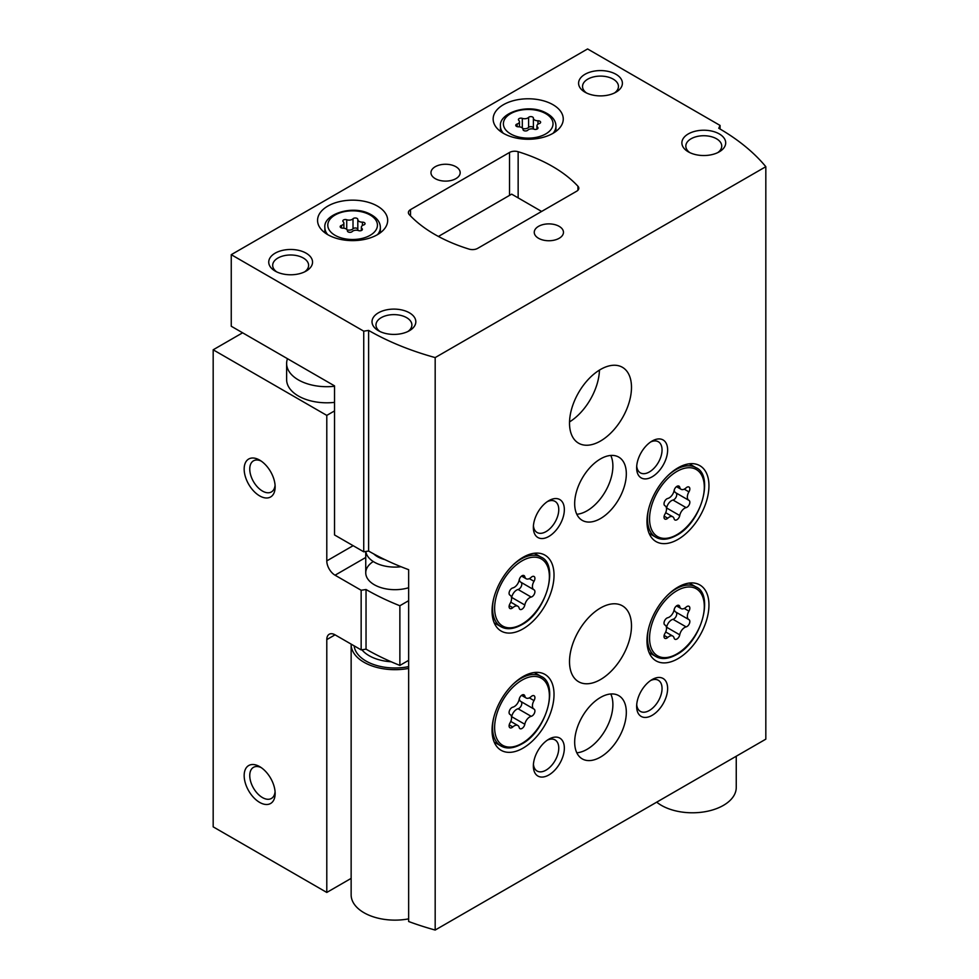 <?xml version="1.0" encoding="UTF-8"?>
<svg xmlns="http://www.w3.org/2000/svg" width="979" height="979" viewBox="0 0 979 979"><rect width="100%" height="100%" fill="white"/><g stroke="black" fill="none" stroke-linecap="round" stroke-linejoin="round"><path stroke-width="1.47" d="M242.621 332.799L213.177 349.797L213.177 826.851L326.79 892.444L351.143 878.383M287.496 358.706A40.163 23.19 0 0 0 286.627 363.503L286.627 379.607A40.163 23.19 0 0 0 298.387 396.005A40.163 23.19 0 0 0 334.537 402.369M213.177 349.797L326.79 415.39L334.537 410.911M259.655 802.401A21.905 12.654 -120 0 0 275.148 793.455A21.905 12.654 -120 0 0 259.655 766.618A21.905 12.654 -120 0 0 244.163 775.564A21.905 12.654 -120 0 0 259.655 802.401M259.655 495.888A21.905 12.654 -120 0 0 275.148 486.942A21.905 12.654 -120 0 0 259.655 460.106A21.905 12.654 -120 0 0 244.163 469.051A21.905 12.654 -120 0 0 259.655 495.888M326.79 415.39L326.79 560.894A11.687 6.743 -120 0 0 335.051 575.199L361.153 590.264L366.036 589.517L366.036 649.15L361.153 649.897L335.051 634.833A11.687 6.743 -120 0 0 329.213 634.257A11.687 6.743 -120 0 0 326.79 639.605L326.79 892.444M361.153 649.897L361.153 590.264M366.036 649.15A241.018 139.153 0 0 0 399.873 665.39L399.873 605.756A241.018 139.153 180 0 1 366.036 589.517M408.647 600.69L399.873 605.756M408.598 660.36A36.517 21.085 0 0 0 408.647 660.336L399.873 665.39M373.256 561.53A29.211 16.863 0 0 0 374.308 584.744A29.211 16.863 0 0 0 408.647 587.718M541.632 211.452L511.674 194.148L438.408 236.453M286.627 363.503A40.163 23.19 0 0 0 298.387 379.901A40.163 23.19 0 0 0 334.537 386.264M261.124 461.036A17.965 10.365 -120 0 0 253.475 460.84A17.965 10.365 -120 0 0 250.722 475.231A17.965 10.365 -120 0 0 262.445 491.054A17.965 10.365 -120 0 0 271.428 491.935A17.965 10.365 -120 0 0 275.075 485.217M261.124 767.548A17.965 10.365 -120 0 0 253.475 767.34A17.965 10.365 -120 0 0 250.722 781.731A17.965 10.365 -120 0 0 262.445 797.567A17.965 10.365 -120 0 0 271.428 798.448A17.965 10.365 -120 0 0 275.075 791.717M533.396 118.129A2.558 1.481 0 0 0 533.396 118.08A2.558 1.481 0 0 0 531.475 116.66A2.558 1.481 0 0 0 528.599 117.382A4.479 2.582 0 0 1 522.309 118.361A2.558 1.481 0 0 0 519.727 118.324A2.558 1.481 0 0 0 518.417 119.609A2.558 1.481 0 0 0 518.797 120.393A4.479 2.582 0 0 1 519.457 121.739A4.479 2.582 0 0 1 517.108 124.015A2.558 1.481 0 0 0 515.762 125.312A2.558 1.481 0 0 0 518.393 126.793A4.479 2.582 0 0 1 522.994 129.375A4.479 2.582 0 0 1 522.994 129.448A2.558 1.481 0 0 0 522.994 129.485A2.558 1.481 0 0 0 524.928 130.917A2.558 1.481 0 0 0 527.803 130.195A4.479 2.582 0 0 1 534.093 129.216A2.558 1.481 0 0 0 536.676 129.252A2.558 1.481 0 0 0 537.985 127.968A2.558 1.481 0 0 0 537.606 127.184A4.479 2.582 0 0 1 536.945 125.826A4.479 2.582 0 0 1 539.294 123.562A2.558 1.481 0 0 0 540.628 122.265A2.558 1.481 0 0 0 537.997 120.784A4.479 2.582 0 0 1 533.396 118.202A4.479 2.582 0 0 1 533.396 118.129M357.812 219.504A2.558 1.481 0 0 0 357.812 219.455A2.558 1.481 0 0 0 355.891 218.023A2.558 1.481 0 0 0 353.015 218.758A4.479 2.582 0 0 1 346.725 219.737A2.558 1.481 0 0 0 344.143 219.7A2.558 1.481 0 0 0 342.834 220.985A2.558 1.481 0 0 0 343.213 221.756A4.479 2.582 0 0 1 343.874 223.114A4.479 2.582 0 0 1 341.524 225.39A2.558 1.481 0 0 0 340.178 226.687A2.558 1.481 0 0 0 342.809 228.168A4.479 2.582 0 0 1 347.41 230.75A4.479 2.582 0 0 1 347.41 230.824A2.558 1.481 0 0 0 347.41 230.86A2.558 1.481 0 0 0 349.344 232.292A2.558 1.481 0 0 0 352.22 231.558A4.479 2.582 0 0 1 358.498 230.591A2.558 1.481 0 0 0 361.092 230.628A2.558 1.481 0 0 0 362.401 229.331A2.558 1.481 0 0 0 362.022 228.56A4.479 2.582 0 0 1 361.349 227.201A4.479 2.582 0 0 1 363.698 224.937A2.558 1.481 0 0 0 365.045 223.628A2.558 1.481 0 0 0 362.414 222.16A4.479 2.582 0 0 1 357.812 219.577A4.479 2.582 0 0 1 357.812 219.504M231.252 254.675L231.252 326.24L334.537 385.873L334.537 534.95L363.735 551.801L368.618 551.055A241.018 139.153 180 0 0 408.647 569.68L408.647 921.508A241.018 139.153 0 0 0 435.178 930.05L765.823 739.157L765.823 166.687A241.018 139.153 0 0 0 718.757 128.261L720.067 125.434L587.584 48.95L231.252 254.675L363.735 331.171L368.618 330.412A241.018 139.153 0 0 0 435.178 357.58L765.823 166.687M363.735 551.801L363.735 331.171M368.618 551.055L368.618 330.412M435.178 930.05L435.178 357.58M720.067 129.02L720.067 125.434M576.68 191.211A7.306 4.222 0 0 0 578.809 188.225A7.306 4.222 0 0 0 577.953 186.243A146.067 84.329 0 0 0 518.148 151.721A7.306 4.222 0 0 0 509.533 152.455L410.519 209.616A7.306 4.222 0 0 0 408.39 212.602A7.306 4.222 0 0 0 409.246 214.585A146.067 84.329 0 0 0 469.051 249.107A7.306 4.222 0 0 0 477.654 248.372L576.68 191.211M677.957 539.417A43.822 25.295 -60 0 1 656.052 541.595A43.822 25.295 -60 0 1 656.052 490.993A43.822 25.295 -60 0 1 699.875 465.698A43.822 25.295 -60 0 1 706.593 500.807A43.822 25.295 -60 0 1 677.957 539.417M677.957 658.683A43.822 25.295 -60 0 1 656.052 660.862A43.822 25.295 -60 0 1 656.052 610.26A43.822 25.295 -60 0 1 699.875 584.952A43.822 25.295 -60 0 1 706.593 620.074A43.822 25.295 -60 0 1 677.957 658.683M523.031 748.14A43.822 25.295 -60 0 1 501.126 750.306A43.822 25.295 -60 0 1 501.126 699.704A43.822 25.295 -60 0 1 544.948 674.409A43.822 25.295 -60 0 1 551.666 709.518A43.822 25.295 -60 0 1 523.031 748.14M523.031 628.873A43.822 25.295 -60 0 1 501.126 631.039A43.822 25.295 -60 0 1 501.126 580.437A43.822 25.295 -60 0 1 544.948 555.142A43.822 25.295 -60 0 1 551.666 590.251A43.822 25.295 -60 0 1 523.031 628.873M600.494 679.561A43.822 25.295 -60 0 1 578.589 681.727A43.822 25.295 -60 0 1 578.589 631.125A43.822 25.295 -60 0 1 622.411 605.83A43.822 25.295 -60 0 1 629.13 640.939A43.822 25.295 -60 0 1 600.494 679.561M600.494 441.027A43.822 25.295 -60 0 1 578.589 443.193A43.822 25.295 -60 0 1 578.589 392.603A43.822 25.295 -60 0 1 622.411 367.296A43.822 25.295 -60 0 1 629.13 402.418A43.822 25.295 -60 0 1 600.494 441.027M600.494 757.085A36.517 21.085 -60 0 1 582.236 758.884A36.517 21.085 -60 0 1 582.236 716.726A36.517 21.085 -60 0 1 618.752 695.641A36.517 21.085 -60 0 1 624.357 724.901A36.517 21.085 -60 0 1 600.494 757.085M600.494 518.552A36.517 21.085 -60 0 1 582.236 520.363A36.517 21.085 -60 0 1 582.236 478.193A36.517 21.085 -60 0 1 618.752 457.107A36.517 21.085 -60 0 1 624.357 486.367A36.517 21.085 -60 0 1 600.494 518.552M652.136 476.81A21.905 12.654 -60 0 1 636.644 467.864A21.905 12.654 -60 0 1 652.136 441.027A21.905 12.654 -60 0 1 667.629 449.973A21.905 12.654 -60 0 1 652.136 476.81M652.136 715.343A21.905 12.654 -60 0 1 636.644 706.397A21.905 12.654 -60 0 1 652.136 679.561A21.905 12.654 -60 0 1 667.629 688.506A21.905 12.654 -60 0 1 652.136 715.343M548.852 774.964A21.905 12.654 -60 0 1 533.359 766.019A21.905 12.654 -60 0 1 548.852 739.194A21.905 12.654 -60 0 1 564.345 748.14A21.905 12.654 -60 0 1 548.852 774.964M548.852 536.443A21.905 12.654 -60 0 1 533.359 527.497A21.905 12.654 -60 0 1 548.852 500.661A21.905 12.654 -60 0 1 564.345 509.606A21.905 12.654 -60 0 1 548.852 536.443M503.414 133.328A35.06 20.241 0 0 0 541.62 137.721A35.06 20.241 0 0 0 563.255 119.022A35.06 20.241 0 0 0 528.195 98.781A35.06 20.241 0 0 0 493.147 119.022A35.06 20.241 0 0 0 503.414 133.328M327.83 234.703A35.06 20.241 0 0 0 366.024 239.084A35.06 20.241 0 0 0 387.672 220.385A35.06 20.241 0 0 0 352.611 200.157A35.06 20.241 0 0 0 317.563 220.385A35.06 20.241 0 0 0 327.83 234.703M559.18 226.357A14.612 8.432 180 0 1 563.463 232.317A14.612 8.432 180 0 1 548.852 240.748A14.612 8.432 180 0 1 534.253 232.317A14.612 8.432 180 0 1 543.272 224.521A14.612 8.432 180 0 1 559.18 226.357M455.896 166.724A14.612 8.432 180 0 1 460.179 172.683A14.612 8.432 180 0 1 445.567 181.115A14.612 8.432 180 0 1 430.968 172.683A14.612 8.432 180 0 1 439.987 164.888A14.612 8.432 180 0 1 455.896 166.724M306.133 253.182A21.905 12.654 180 0 1 306.133 271.073A21.905 12.654 180 0 1 275.148 271.073A21.905 12.654 180 0 1 275.148 253.182A21.905 12.654 180 0 1 306.133 253.182M615.987 74.294A21.905 12.654 180 0 1 615.987 92.185A21.905 12.654 180 0 1 585.001 92.185A21.905 12.654 180 0 1 585.001 74.294A21.905 12.654 180 0 1 615.987 74.294M719.284 133.927A21.905 12.654 180 0 1 719.284 151.818A21.905 12.654 180 0 1 688.286 151.818A21.905 12.654 180 0 1 688.298 133.927A21.905 12.654 180 0 1 719.284 133.927M409.418 312.815A21.905 12.654 180 0 1 409.418 330.706A21.905 12.654 180 0 1 378.432 330.706A21.905 12.654 180 0 1 378.432 312.815A21.905 12.654 180 0 1 409.418 312.815M569.533 421.912A43.822 25.295 120 0 0 599.454 370.099M379.974 331.514A17.965 10.365 180 0 1 375.973 324.991A17.965 10.365 180 0 1 387.06 315.409A17.965 10.365 180 0 1 406.628 317.661A17.965 10.365 180 0 1 411.89 324.991A17.965 10.365 180 0 1 407.888 331.514M689.828 152.626A17.965 10.365 180 0 1 685.826 146.091A17.965 10.365 180 0 1 696.913 136.522A17.965 10.365 180 0 1 716.481 138.761A17.965 10.365 180 0 1 721.743 146.091A17.965 10.365 180 0 1 717.742 152.626M586.543 92.993A17.965 10.365 180 0 1 582.542 86.47A17.965 10.365 180 0 1 593.629 76.888A17.965 10.365 180 0 1 613.197 79.128A17.965 10.365 180 0 1 618.459 86.47A17.965 10.365 180 0 1 614.457 92.993M276.69 271.881A17.965 10.365 180 0 1 272.688 265.358A17.965 10.365 180 0 1 283.775 255.776A17.965 10.365 180 0 1 303.343 258.028A17.965 10.365 180 0 1 308.605 265.358A17.965 10.365 180 0 1 304.604 271.881M357.812 219.651L357.812 229.514A4.479 2.582 0 0 0 357.812 229.6A4.479 2.582 0 0 0 358.069 230.457M347.153 229.881A4.479 2.582 0 0 0 353.015 228.78L353.015 218.758M357.812 229.404A2.558 1.481 0 0 0 355.83 228.034A2.558 1.481 0 0 0 353.015 228.78M533.396 118.275L533.396 128.151A4.479 2.582 0 0 0 533.396 128.225A4.479 2.582 0 0 0 533.653 129.081M522.749 128.506A4.479 2.582 0 0 0 528.599 127.405L528.599 117.382M533.396 128.029A2.558 1.481 0 0 0 531.413 126.67A2.558 1.481 0 0 0 528.599 127.405M547.396 501.591A17.965 10.365 -60 0 1 555.044 501.383A17.965 10.365 -60 0 1 557.797 515.774A17.965 10.365 -60 0 1 546.062 531.597A17.965 10.365 -60 0 1 537.079 532.49A17.965 10.365 -60 0 1 533.433 525.76M547.396 740.112A17.965 10.365 -60 0 1 555.044 739.916A17.965 10.365 -60 0 1 557.797 754.307A17.965 10.365 -60 0 1 546.062 770.13A17.965 10.365 -60 0 1 537.079 771.024A17.965 10.365 -60 0 1 533.433 764.293M650.68 680.491A17.965 10.365 -60 0 1 658.329 680.283A17.965 10.365 -60 0 1 661.082 694.674A17.965 10.365 -60 0 1 649.346 710.497A17.965 10.365 -60 0 1 640.364 711.39A17.965 10.365 -60 0 1 636.717 704.66M650.68 441.957A17.965 10.365 -60 0 1 658.329 441.749A17.965 10.365 -60 0 1 661.082 456.141A17.965 10.365 -60 0 1 649.346 471.964A17.965 10.365 -60 0 1 640.364 472.857A17.965 10.365 -60 0 1 636.717 466.126M610.761 455.455A36.517 21.085 -60 0 1 587.07 510.793A36.517 21.085 -60 0 1 576.802 514.269M610.761 693.976A36.517 21.085 -60 0 1 587.07 749.327A36.517 21.085 -60 0 1 576.802 752.802M531.193 597.068A7.159 4.136 120 0 0 524.817 604.998A4.087 2.362 120 0 1 522.786 608.608A4.087 2.362 120 0 1 519.959 609.391A4.087 2.362 120 0 1 519.188 608.253A7.159 4.136 120 0 0 517.842 606.246A7.159 4.136 120 0 0 512.812 607.678A4.087 2.362 120 0 1 509.937 608.497A4.087 2.362 120 0 1 509.998 603.676A7.159 4.136 120 0 0 510.108 595.232A7.159 4.136 120 0 0 509.998 595.171A4.087 2.362 120 0 1 509.937 595.146A4.087 2.362 120 0 1 509.496 591.316A4.087 2.362 120 0 1 512.812 587.926A7.159 4.136 120 0 0 519.188 579.996A4.087 2.362 120 0 1 521.207 576.374A4.087 2.362 120 0 1 524.046 575.591A4.087 2.362 120 0 1 524.817 576.741A7.159 4.136 120 0 0 526.164 578.748A7.159 4.136 120 0 0 531.193 577.316A4.087 2.362 120 0 1 534.069 576.484A4.087 2.362 120 0 1 534.008 581.318A7.159 4.136 120 0 0 533.898 589.762A7.159 4.136 120 0 0 534.008 589.811A4.087 2.362 120 0 1 534.069 589.847A4.087 2.362 120 0 1 534.51 593.666A4.087 2.362 120 0 1 531.193 597.068L518.075 589.493A4.087 2.362 120 0 0 521.354 586.188A4.087 2.362 120 0 0 521.048 582.334M531.193 716.334A7.159 4.136 120 0 0 524.817 724.264A4.087 2.362 120 0 1 522.786 727.874A4.087 2.362 120 0 1 519.959 728.657A4.087 2.362 120 0 1 519.188 727.507A7.159 4.136 120 0 0 517.842 725.5A7.159 4.136 120 0 0 512.812 726.944A4.087 2.362 120 0 1 509.937 727.764A4.087 2.362 120 0 1 509.998 722.943A7.159 4.136 120 0 0 510.108 714.499A7.159 4.136 120 0 0 509.998 714.437A4.087 2.362 120 0 1 509.937 714.401A4.087 2.362 120 0 1 509.496 710.583A4.087 2.362 120 0 1 512.812 707.181A7.159 4.136 120 0 0 519.188 699.251A4.087 2.362 120 0 1 521.207 695.641A4.087 2.362 120 0 1 524.046 694.857A4.087 2.362 120 0 1 524.817 696.008A7.159 4.136 120 0 0 526.164 698.015A7.159 4.136 120 0 0 531.193 696.571A4.087 2.362 120 0 1 534.069 695.751A4.087 2.362 120 0 1 534.008 700.585A7.159 4.136 120 0 0 533.898 709.016A7.159 4.136 120 0 0 534.008 709.077A4.087 2.362 120 0 1 534.069 709.114A4.087 2.362 120 0 1 534.51 712.932A4.087 2.362 120 0 1 531.193 716.334L518.075 708.759A4.087 2.362 120 0 0 521.354 705.443A4.087 2.362 120 0 0 521.048 701.6M686.12 626.89A7.159 4.136 120 0 0 679.744 634.82A4.087 2.362 120 0 1 677.725 638.43A4.087 2.362 120 0 1 674.886 639.214A4.087 2.362 120 0 1 674.115 638.063A7.159 4.136 120 0 0 672.769 636.056A7.159 4.136 120 0 0 667.739 637.5A4.087 2.362 120 0 1 664.863 638.32A4.087 2.362 120 0 1 664.925 633.486A7.159 4.136 120 0 0 665.035 625.055A7.159 4.136 120 0 0 664.925 624.994A4.087 2.362 120 0 1 664.863 624.957A4.087 2.362 120 0 1 664.435 621.139A4.087 2.362 120 0 1 667.739 617.737A7.159 4.136 120 0 0 674.115 609.807A4.087 2.362 120 0 1 676.146 606.197A4.087 2.362 120 0 1 678.973 605.414A4.087 2.362 120 0 1 679.744 606.564A7.159 4.136 120 0 0 681.09 608.571A7.159 4.136 120 0 0 686.12 607.127A4.087 2.362 120 0 1 688.996 606.307A4.087 2.362 120 0 1 688.935 611.129A7.159 4.136 120 0 0 688.824 619.572A7.159 4.136 120 0 0 688.935 619.634A4.087 2.362 120 0 1 688.996 619.67A4.087 2.362 120 0 1 689.436 623.488A4.087 2.362 120 0 1 686.12 626.89L673.001 619.315A4.087 2.362 120 0 0 676.281 615.999A4.087 2.362 120 0 0 675.975 612.156M686.12 507.624A7.159 4.136 120 0 0 679.744 515.554A4.087 2.362 120 0 1 677.725 519.164A4.087 2.362 120 0 1 674.886 519.947A4.087 2.362 120 0 1 674.115 518.797A7.159 4.136 120 0 0 672.769 516.79A7.159 4.136 120 0 0 667.739 518.234A4.087 2.362 120 0 1 664.863 519.054A4.087 2.362 120 0 1 664.925 514.232A7.159 4.136 120 0 0 665.035 505.788A7.159 4.136 120 0 0 664.925 505.727A4.087 2.362 120 0 1 664.863 505.69A4.087 2.362 120 0 1 664.435 501.872A4.087 2.362 120 0 1 667.739 498.47A7.159 4.136 120 0 0 674.115 490.54A4.087 2.362 120 0 1 676.146 486.93A4.087 2.362 120 0 1 678.973 486.147A4.087 2.362 120 0 1 679.744 487.297A7.159 4.136 120 0 0 681.09 489.304A7.159 4.136 120 0 0 686.12 487.86A4.087 2.362 120 0 1 688.996 487.04A4.087 2.362 120 0 1 688.935 491.862A7.159 4.136 120 0 0 688.824 500.306A7.159 4.136 120 0 0 688.935 500.367A4.087 2.362 120 0 1 688.996 500.404A4.087 2.362 120 0 1 689.436 504.222A4.087 2.362 120 0 1 686.12 507.624L673.001 500.049A4.087 2.362 120 0 0 676.281 496.732A4.087 2.362 120 0 0 675.975 492.89M519.323 579.433A7.159 4.136 120 0 0 520.779 582.187A7.159 4.136 120 0 0 520.889 582.236L533.8 589.701M518.075 589.493A7.159 4.136 120 0 0 511.699 597.423L524.817 604.998M674.25 489.977A7.159 4.136 120 0 0 675.706 492.743A7.159 4.136 120 0 0 675.816 492.792L688.726 500.245M673.001 500.049A7.159 4.136 120 0 0 666.626 507.979L679.744 515.554M674.25 609.244A7.159 4.136 120 0 0 675.706 611.997A7.159 4.136 120 0 0 675.816 612.059L688.726 619.511M673.001 619.315A7.159 4.136 120 0 0 666.626 627.245L679.744 634.82M519.323 698.7A7.159 4.136 120 0 0 520.779 701.453A7.159 4.136 120 0 0 520.889 701.502L533.8 708.955M518.075 708.759A7.159 4.136 120 0 0 511.699 716.689L524.817 724.264M656.701 802.156A43.822 25.295 0 0 0 705.749 811.591A43.822 25.295 0 0 0 736.245 787.495L736.245 756.229M351.143 644.121A43.822 25.295 0 0 0 351.143 644.378L351.143 894.83A43.822 25.295 0 0 0 408.647 918.865M351.143 644.378A43.822 25.295 0 0 0 408.647 668.412M384.894 559.621A24.732 14.281 180 0 1 373.745 553.918M401.035 566.731A29.211 16.863 180 0 1 365.828 551.483M353.125 545.682L326.79 560.894M335.051 634.833L326.79 639.605M365.742 557.479L335.051 575.199M510.646 133.927A24.83 14.342 0 0 0 552.18 127.503A24.83 14.342 0 0 0 521.77 109.942A24.83 14.342 0 0 0 510.646 133.927M335.051 235.303A24.83 14.342 0 0 0 376.597 228.866A24.83 14.342 0 0 0 346.187 211.317A24.83 14.342 0 0 0 335.051 235.303M577.953 190.22L577.953 186.243M518.148 197.893L518.148 151.721M509.533 195.384L509.533 152.455M410.519 215.931L410.519 209.616M377.49 234.654A27.755 16.019 0 0 0 380.366 227.544C380.28 221.646 376.266 216.873 368.337 213.251C350.666 205.088 323.168 214.719 324.857 227.544A27.755 16.019 0 0 0 327.745 234.654M553.074 133.279A27.755 16.019 0 0 0 555.95 126.169C555.864 120.27 551.85 115.51 543.92 111.875C526.249 103.713 498.764 113.344 500.44 126.169A27.755 16.019 0 0 0 503.328 133.279M362.414 225.537L362.414 222.16M362.022 230.114L362.022 228.56M341.524 227.985L341.524 225.39M346.725 229.367L346.725 219.737M537.997 124.162L537.997 120.784M537.606 128.738L537.606 127.184M517.108 126.609L517.108 124.015M522.309 127.992L522.309 118.361M494.199 622.828L500.881 626.682A40.163 23.19 -60 0 1 493.636 598.769M513.253 564.785A40.163 23.19 -60 0 1 541.057 557.112L534.363 553.245M522.003 624.1A38.707 22.346 -60 0 1 498.299 590.374A38.707 22.346 -60 0 1 545.707 563.011A38.707 22.346 -60 0 1 522.003 624.1M494.199 742.082L500.881 745.949A40.163 23.19 -60 0 1 493.636 718.035M513.253 684.052A40.163 23.19 -60 0 1 541.057 676.379L534.363 672.512M522.003 743.367A38.707 22.346 -60 0 1 498.299 709.64A38.707 22.346 -60 0 1 545.707 682.265A38.707 22.346 -60 0 1 522.003 743.367M649.126 652.638L655.808 656.505A40.163 23.19 -60 0 1 648.563 628.579M668.18 594.608A40.163 23.19 -60 0 1 695.983 586.923L689.289 583.068M676.93 653.911A38.707 22.346 -60 0 1 653.226 620.197A38.707 22.346 -60 0 1 700.634 592.821A38.707 22.346 -60 0 1 676.93 653.911M649.126 533.371L655.808 537.238A40.163 23.19 -60 0 1 648.563 509.325M668.18 475.341A40.163 23.19 -60 0 1 695.983 467.668L689.289 463.801M676.93 534.656A38.707 22.346 -60 0 1 653.226 500.93A38.707 22.346 -60 0 1 700.634 473.555A38.707 22.346 -60 0 1 676.93 534.656M529.321 578.613L534.008 581.318M509.215 605.597L512.812 607.678M522.664 575.505L524.817 576.741M684.26 489.17L688.935 491.862M664.141 516.153L667.739 518.234M677.603 486.049L679.744 487.297M684.26 608.436L688.935 611.129M664.141 635.42L667.739 637.5M677.603 605.316L679.744 606.564M529.321 697.88L534.008 700.585M509.215 724.864L512.812 726.944M522.664 694.772L524.817 696.008M361.924 649.787A36.517 21.085 0 0 0 391.147 661.767M354.141 645.859A40.898 23.618 0 0 0 408.647 666.626M380.366 232.757L380.366 227.544M324.857 232.757L324.857 227.544M555.95 131.382L555.95 126.169M500.44 131.382L500.44 126.169M357.812 229.6L357.812 219.577M361.349 230.53L361.349 227.201M343.874 228.217L343.874 223.114M533.396 128.225L533.396 118.202M536.945 129.155L536.945 125.826M519.457 126.842L519.457 121.739M500.881 626.682C506.535 629.901 513.473 629.264 521.697 624.773C546.71 611.936 559.278 564.442 541.057 557.112M500.881 745.949C506.535 749.168 513.473 748.531 521.697 744.028C546.71 731.203 559.278 683.709 541.057 676.379M655.808 656.505C661.461 659.724 668.4 659.087 676.624 654.584C701.649 641.747 714.205 594.253 695.983 586.923M655.808 537.238C661.461 540.457 668.4 539.821 676.624 535.317C701.649 522.492 714.205 474.999 695.983 467.668M520.779 582.187L533.898 589.762M510.769 602.158L517.842 606.246M521.562 576.093L526.164 578.748M675.706 492.743L688.824 500.306M665.696 512.715L672.769 516.79M676.489 486.649L681.09 489.304M675.706 611.997L688.824 619.572M665.696 631.981L672.769 636.056M676.489 605.903L681.09 608.571M520.779 701.453L533.898 709.016M510.769 721.425L517.842 725.5M521.562 695.359L526.164 698.015M365.742 551.495L365.742 572.813"/></g></svg>
